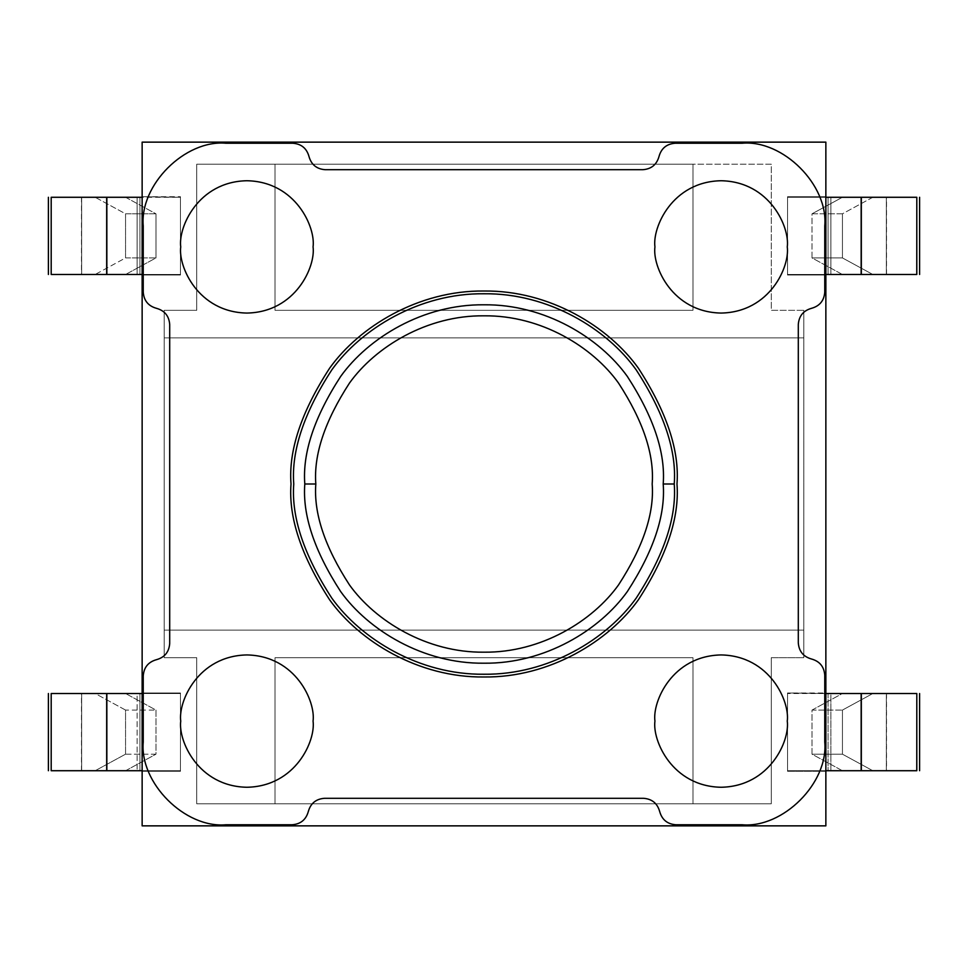 <?xml version="1.0" encoding="UTF-8"?>
<svg xmlns="http://www.w3.org/2000/svg" width="968" height="968" viewBox="0 0 968 968"><rect width="100%" height="100%" fill="white"/><g stroke="black" fill="none" stroke-linecap="round" stroke-linejoin="round"><path stroke-width="0.73" stroke-dasharray="4.84 3.63" d="M787.541 771.278L825.861 770.722L787.541 771.278L825.861 771.278L825.861 825.861L142.139 825.861L142.139 770.722L180.459 770.722L180.459 692.979L180.459 771.278L142.139 771.278L180.459 771.278L180.459 692.979L142.139 693.524L180.459 692.979L142.139 692.979L142.139 274.476L180.459 275.021L142.139 275.021L180.459 275.021L180.459 196.722L142.139 196.722L142.139 142.139L825.861 142.139L825.861 197.278L787.541 197.278L787.541 275.021L787.541 196.722L825.861 196.722L787.541 196.722L787.541 275.021L825.861 274.476L787.541 275.021L825.861 275.021L825.861 692.979L787.541 692.979L787.541 771.278L787.541 692.979L787.541 771.278L825.861 771.278L825.861 142.139L142.139 142.139L142.139 825.861L825.861 825.861L825.861 771.278L787.541 771.278M196.722 803.803L771.278 803.803L771.278 657.683L803.803 657.683L803.803 310.317L771.278 310.317L771.278 164.197L196.722 164.197L196.722 310.317L164.197 310.317L164.197 657.683L196.722 657.683L196.722 803.803L196.722 657.683L164.197 657.683L164.197 310.317L196.722 310.317L196.722 164.197L275.021 164.197L275.021 310.317L692.979 310.317L692.979 164.197L771.278 164.197L771.278 310.317L803.803 310.317L803.803 337.88L164.197 337.88L164.197 310.317L164.197 657.683L164.197 630.12L803.803 630.12L803.803 310.317L803.803 657.683L803.803 630.12L803.803 657.683L771.278 657.683L771.278 803.803L692.979 803.803L692.979 657.683L275.021 657.683L275.021 803.803L196.722 803.803L771.278 803.803L196.722 803.803L196.722 657.683L164.197 657.683L196.722 657.683L196.722 803.803M771.278 164.197L196.722 164.197L771.278 164.197L771.278 310.317L803.803 310.317L771.278 310.317L771.278 164.197M676.983 484C679.56 450.459 666.698 411.86 638.384 368.203C608.775 326.76 549.509 290.243 484 291.017C418.491 290.243 359.225 326.76 329.616 368.203C301.302 411.86 288.44 450.459 291.017 484C288.44 517.541 301.302 556.14 329.616 599.797C359.225 641.24 418.491 677.757 484 676.983C549.509 677.757 608.775 641.24 638.384 599.797C666.698 556.14 679.56 517.541 676.983 484C679.56 517.541 666.698 556.14 638.384 599.797C608.775 641.24 549.509 677.757 484 676.983C418.491 677.757 359.225 641.24 329.616 599.797C301.302 556.14 288.44 517.541 291.017 484C288.44 450.459 301.302 411.86 329.616 368.203C359.225 326.76 418.491 290.243 484 291.017C549.509 290.243 608.775 326.76 638.384 368.203C666.698 411.86 679.56 450.459 676.983 484M313.063 246.9C315.725 266.26 295.881 312.168 246.9 313.063C197.932 312.168 178.076 266.26 180.738 246.9C178.076 227.553 197.932 181.633 246.9 180.738C295.881 181.633 315.725 227.553 313.063 246.9C315.725 227.553 295.881 181.633 246.9 180.738C197.932 181.633 178.076 227.553 180.738 246.9C178.076 266.26 197.932 312.168 246.9 313.063C295.881 312.168 315.725 266.26 313.063 246.9M787.262 721.1C789.924 740.447 770.068 786.367 721.1 787.262C672.119 786.367 652.275 740.447 654.937 721.1C652.275 701.74 672.119 655.832 721.1 654.937C770.068 655.832 789.924 701.74 787.262 721.1C789.924 701.74 770.068 655.832 721.1 654.937C672.119 655.832 652.275 701.74 654.937 721.1C652.275 740.447 672.119 786.367 721.1 787.262C770.068 786.367 789.924 740.447 787.262 721.1M787.262 246.9C789.924 266.26 770.068 312.168 721.1 313.063C672.119 312.168 652.275 266.26 654.937 246.9C652.275 227.553 672.119 181.633 721.1 180.738C770.068 181.633 789.924 227.553 787.262 246.9C789.924 227.553 770.068 181.633 721.1 180.738C672.119 181.633 652.275 227.553 654.937 246.9C652.275 266.26 672.119 312.168 721.1 313.063C770.068 312.168 789.924 266.26 787.262 246.9M313.063 721.1C315.725 740.447 295.881 786.367 246.9 787.262C197.932 786.367 178.076 740.447 180.738 721.1C178.076 701.74 197.932 655.832 246.9 654.937C295.881 655.832 315.725 701.74 313.063 721.1C315.725 701.74 295.881 655.832 246.9 654.937C197.932 655.832 178.076 701.74 180.738 721.1C178.076 740.447 197.932 786.367 246.9 787.262C295.881 786.367 315.725 740.447 313.063 721.1M643.466 798.298L324.534 798.298C316.04 798.927 310.631 803.331 308.32 811.523C306.009 819.727 300.612 824.131 292.118 824.76L225.943 824.76C185.033 828.463 139.537 782.967 143.24 742.057L143.24 675.882C143.869 667.388 148.273 661.991 156.477 659.68C164.669 657.369 169.073 651.96 169.702 643.466L169.702 324.534C169.073 316.04 164.669 310.631 156.477 308.32C148.273 306.009 143.869 300.612 143.24 292.118L143.24 225.943C139.537 185.033 185.033 139.537 225.943 143.24L292.784 143.24C301.278 143.869 306.674 148.273 308.986 156.477C311.309 164.669 316.705 169.073 325.2 169.702L642.8 169.702C651.295 169.073 656.691 164.669 659.014 156.477C661.325 148.273 666.722 143.869 675.216 143.24L742.057 143.24C782.967 139.537 828.463 185.033 824.76 225.943L824.76 292.118C824.131 300.612 819.727 306.009 811.523 308.32C803.331 310.631 798.927 316.04 798.298 324.534L798.298 642.8C798.927 651.295 803.331 656.691 811.523 659.014C819.727 661.325 824.131 666.722 824.76 675.216L824.76 742.057C828.463 782.967 782.967 828.463 742.057 824.76L675.882 824.76C667.388 824.131 661.991 819.727 659.68 811.523C657.369 803.331 651.96 798.927 643.466 798.298C651.96 798.927 657.369 803.331 659.68 811.523C661.991 819.727 667.388 824.131 675.882 824.76L742.057 824.76C782.967 828.463 828.463 782.967 824.76 742.057L824.76 675.216C824.131 666.722 819.727 661.325 811.523 659.014C803.331 656.691 798.927 651.295 798.298 642.8L798.298 324.534C798.927 316.04 803.331 310.631 811.523 308.32C819.727 306.009 824.131 300.612 824.76 292.118L824.76 225.943C828.463 185.033 782.967 139.537 742.057 143.24L675.216 143.24C666.722 143.869 661.325 148.273 659.014 156.477C656.691 164.669 651.295 169.073 642.8 169.702L325.2 169.702C316.705 169.073 311.309 164.669 308.986 156.477C306.674 148.273 301.278 143.869 292.784 143.24L225.943 143.24C185.033 139.537 139.537 185.033 143.24 225.943L143.24 292.118C143.869 300.612 148.273 306.009 156.477 308.32C164.669 310.631 169.073 316.04 169.702 324.534L169.702 643.466C169.073 651.96 164.669 657.369 156.477 659.68C148.273 661.991 143.869 667.388 143.24 675.882L143.24 742.057C139.537 782.967 185.033 828.463 225.943 824.76L292.118 824.76C300.612 824.131 306.009 819.727 308.32 811.523C310.631 803.331 316.04 798.927 324.534 798.298L643.466 798.298M663.201 484C665.597 452.855 653.642 417.014 627.361 376.479C599.857 337.989 544.839 304.085 484 304.799C423.161 304.085 368.142 337.989 340.639 376.479C314.358 417.014 302.403 452.855 304.799 484C302.403 515.145 314.358 550.986 340.639 591.521C368.142 630.011 423.161 663.915 484 663.201C544.839 663.915 599.857 630.011 627.361 591.521C653.642 550.986 665.597 515.145 663.201 484C665.597 515.145 653.642 550.986 627.361 591.521C599.857 630.011 544.839 663.915 484 663.201C423.161 663.915 368.142 630.011 340.639 591.521C314.358 550.986 302.403 515.145 304.799 484C302.403 452.855 314.358 417.014 340.639 376.479C368.142 337.989 423.161 304.085 484 304.799C544.839 304.085 599.857 337.989 627.361 376.479C653.642 417.014 665.597 452.855 663.201 484M803.803 630.12L164.197 630.12L803.803 630.12L164.197 630.12L164.197 337.88L803.803 337.88L164.197 337.88L803.803 337.88L803.803 630.12M692.979 803.803L692.979 657.683L692.979 803.803L275.021 803.803L275.021 657.683L692.979 657.683L275.021 657.683L275.021 803.803L275.021 657.683L692.979 657.683L692.979 803.803M692.979 164.197L692.979 310.317L692.979 164.197L692.979 310.317L275.021 310.317L692.979 310.317L275.021 310.317L275.021 164.197L275.021 310.317L275.021 164.197L692.979 164.197M164.197 310.317L196.722 310.317L164.197 310.317M196.722 310.317L196.722 164.197L196.722 310.317M803.803 657.683L771.278 657.683L803.803 657.683M771.278 657.683L771.278 803.803L771.278 657.683M180.459 275.021L142.139 275.021L180.459 275.021L180.459 196.722L180.459 275.021M142.139 196.722L180.459 197.278L142.139 196.722M180.459 692.979L142.139 692.979L180.459 692.979M142.139 771.278L180.459 771.278L142.139 771.278M787.541 692.979L825.861 693.524L787.541 692.979M787.541 275.021L825.861 275.021L787.541 275.021M825.861 196.722L787.541 196.722L825.861 196.722M125.562 257.924L125.562 213.819L155.981 213.819L155.981 257.924L125.562 257.924L95.179 274.476L125.598 274.476L81.663 274.476L180.459 274.476L81.663 274.476L125.598 274.476L155.981 257.924L155.981 213.819L125.598 197.278L81.663 197.278L81.663 274.476L81.663 197.278L125.598 197.278L51.243 197.278L95.179 197.278L125.562 213.819L125.562 257.924L155.981 257.924L125.598 274.476L51.243 274.476L95.179 274.476L125.562 257.924M142.139 197.278L81.663 197.278L81.663 274.476L81.663 197.278L137.129 197.278L137.129 274.476L137.129 197.278L139.936 197.278L139.936 274.476L139.936 197.278L139.936 274.476L139.936 197.278L142.139 197.278L142.139 274.476L142.139 197.278L180.459 197.278L180.459 274.476L142.139 274.476L142.139 197.278M51.243 274.476L51.243 197.278L51.195 274.476M106.843 274.476L106.843 197.278L106.843 274.476M125.562 754.181L125.562 710.076L155.981 710.076L155.981 754.181L125.562 754.181L95.179 770.722L125.598 770.722L155.981 754.181L155.981 710.076L125.598 693.524L51.243 693.524L95.179 693.524L125.562 710.076L125.562 754.181L155.981 754.181L125.598 770.722L51.243 770.722L95.179 770.722L125.562 754.181M81.663 693.524L125.598 693.524L81.663 693.524L81.663 770.722L180.459 770.722L81.663 770.722L81.663 693.524L81.663 770.722L81.663 693.524L137.129 693.524L81.663 693.524M142.139 693.524L180.459 693.524L137.129 693.524L137.129 770.722L137.129 693.524L139.936 693.524L139.936 770.722L139.936 693.524L139.936 770.722L139.936 693.524L142.139 693.524L142.139 770.722L142.139 693.524L180.459 693.524L180.459 770.722L142.139 770.722L142.139 693.524M51.243 770.722L51.243 693.524L51.195 770.722M106.843 770.722L106.843 693.524L106.843 770.722M125.598 197.278L155.981 213.819L125.562 213.819L95.179 197.278L125.598 197.278M125.562 710.076L95.179 693.524L125.598 693.524L155.981 710.076L125.562 710.076M916.805 274.476L842.402 274.476L812.019 257.924L812.019 213.819L842.438 213.819L842.438 257.924L812.019 257.924L842.402 274.476L916.756 274.476L916.756 197.278L787.541 197.278L825.861 197.278L825.861 274.476L787.541 274.476L787.541 197.278L828.063 197.278L828.063 274.476L886.337 274.476L787.541 274.476L828.063 274.476L828.063 197.278L828.063 274.476L828.063 197.278L830.871 197.278L830.871 274.476L830.871 197.278L886.337 197.278L886.337 274.476L886.337 197.278L886.337 274.476L886.337 197.278L842.402 197.278L812.019 213.819L812.019 257.924L842.438 257.924L842.438 213.819L872.821 197.278L916.805 197.278M825.861 274.476L825.861 197.278L825.861 274.476M861.157 274.476L861.157 197.278L861.157 274.476M916.756 197.278L916.756 274.476M872.821 274.476L842.438 257.924L872.821 274.476M916.805 770.722L842.402 770.722L812.019 754.181L812.019 710.076L842.438 710.076L842.438 754.181L812.019 754.181L842.402 770.722L916.756 770.722L916.756 693.524L825.861 693.524L825.861 770.722L787.541 770.722L886.337 770.722L787.541 770.722L787.541 693.524L828.063 693.524L828.063 770.722L828.063 693.524L828.063 770.722L828.063 693.524L830.871 693.524L830.871 770.722L830.871 693.524L886.337 693.524L886.337 770.722L886.337 693.524L886.337 770.722L886.337 693.524L842.402 693.524L812.019 710.076L812.019 754.181L842.438 754.181L842.438 710.076L872.821 693.524L916.805 693.524M825.861 770.722L825.861 693.524L825.861 770.722M861.157 770.722L861.157 693.524L861.157 770.722M916.756 693.524L916.756 770.722M872.821 770.722L842.438 754.181L872.821 770.722M872.821 197.278L842.438 213.819L812.019 213.819L842.402 197.278L872.821 197.278M812.019 710.076L842.402 693.524L872.821 693.524L842.438 710.076L812.019 710.076M81.481 197.278L81.481 274.476M81.481 770.722L81.481 693.524M886.519 274.476L886.519 197.278M886.519 693.524L886.519 770.722"/><path stroke-width="1.45" d="M825.861 142.139L825.861 825.861L142.139 825.861L142.139 142.139L825.861 142.139L142.139 142.139L142.139 825.861L825.861 825.861L825.861 142.139M674.236 484C676.765 517.069 664.084 555.112 636.182 598.139C606.996 638.989 548.578 674.986 484 674.236C419.422 674.986 361.004 638.989 331.818 598.139C303.916 555.112 291.235 517.069 293.764 484C291.235 450.931 303.916 412.888 331.818 369.861C361.004 329.011 419.422 293.014 484 293.764C548.578 293.014 606.996 329.011 636.182 369.861C664.084 412.888 676.765 450.931 674.236 484C676.765 450.931 664.084 412.888 636.182 369.861C606.996 329.011 548.578 293.014 484 293.764C419.422 293.014 361.004 329.011 331.818 369.861C303.916 412.888 291.235 450.931 293.764 484C291.235 517.069 303.916 555.112 331.818 598.139C361.004 638.989 419.422 674.986 484 674.236C548.578 674.986 606.996 638.989 636.182 598.139C664.084 555.112 676.765 517.069 674.236 484L663.201 484C665.597 515.145 653.642 550.986 627.361 591.521C599.857 630.011 544.839 663.915 484 663.201C423.161 663.915 368.142 630.011 340.639 591.521C314.358 550.986 302.403 515.145 304.799 484C302.403 452.855 314.358 417.014 340.639 376.479C368.142 337.989 423.161 304.085 484 304.799C544.839 304.085 599.857 337.989 627.361 376.479C653.642 417.014 665.597 452.855 663.201 484L674.236 484M324.534 798.298L643.466 798.298C651.96 798.927 657.369 803.331 659.68 811.523C661.991 819.727 667.388 824.131 675.882 824.76L742.057 824.76C782.967 828.463 828.463 782.967 824.76 742.057L824.76 675.216C824.131 666.722 819.727 661.325 811.523 659.014C803.331 656.691 798.927 651.295 798.298 642.8L798.298 324.534C798.927 316.04 803.331 310.631 811.523 308.32C819.727 306.009 824.131 300.612 824.76 292.118L824.76 225.943C828.463 185.033 782.967 139.537 742.057 143.24L675.216 143.24C666.722 143.869 661.325 148.273 659.014 156.477C656.691 164.669 651.295 169.073 642.8 169.702L325.2 169.702C316.705 169.073 311.309 164.669 308.986 156.477C306.674 148.273 301.278 143.869 292.784 143.24L225.943 143.24C185.033 139.537 139.537 185.033 143.24 225.943L143.24 292.118C143.869 300.612 148.273 306.009 156.477 308.32C164.669 310.631 169.073 316.04 169.702 324.534L169.702 643.466C169.073 651.96 164.669 657.369 156.477 659.68C148.273 661.991 143.869 667.388 143.24 675.882L143.24 742.057C139.537 782.967 185.033 828.463 225.943 824.76L292.118 824.76C300.612 824.131 306.009 819.727 308.32 811.523C310.631 803.331 316.04 798.927 324.534 798.298C316.04 798.927 310.631 803.331 308.32 811.523C306.009 819.727 300.612 824.131 292.118 824.76L225.943 824.76C185.033 828.463 139.537 782.967 143.24 742.057L143.24 675.882C143.869 667.388 148.273 661.991 156.477 659.68C164.669 657.369 169.073 651.96 169.702 643.466L169.702 324.534C169.073 316.04 164.669 310.631 156.477 308.32C148.273 306.009 143.869 300.612 143.24 292.118L143.24 225.943C139.537 185.033 185.033 139.537 225.943 143.24L292.784 143.24C301.278 143.869 306.674 148.273 308.986 156.477C311.309 164.669 316.705 169.073 325.2 169.702L642.8 169.702C651.295 169.073 656.691 164.669 659.014 156.477C661.325 148.273 666.722 143.869 675.216 143.24L742.057 143.24C782.967 139.537 828.463 185.033 824.76 225.943L824.76 292.118C824.131 300.612 819.727 306.009 811.523 308.32C803.331 310.631 798.927 316.04 798.298 324.534L798.298 642.8C798.927 651.295 803.331 656.691 811.523 659.014C819.727 661.325 824.131 666.722 824.76 675.216L824.76 742.057C828.463 782.967 782.967 828.463 742.057 824.76L675.882 824.76C667.388 824.131 661.991 819.727 659.68 811.523C657.369 803.331 651.96 798.927 643.466 798.298L324.534 798.298M676.983 484C679.56 517.541 666.698 556.14 638.384 599.797C608.775 641.24 549.509 677.757 484 676.983C418.491 677.757 359.225 641.24 329.616 599.797C301.302 556.14 288.44 517.541 291.017 484C288.44 450.459 301.302 411.86 329.616 368.203C359.225 326.76 418.491 290.243 484 291.017C549.509 290.243 608.775 326.76 638.384 368.203C666.698 411.86 679.56 450.459 676.983 484C679.56 450.459 666.698 411.86 638.384 368.203C608.775 326.76 549.509 290.243 484 291.017C418.491 290.243 359.225 326.76 329.616 368.203C301.302 411.86 288.44 450.459 291.017 484C288.44 517.541 301.302 556.14 329.616 599.797C359.225 641.24 418.491 677.757 484 676.983C549.509 677.757 608.775 641.24 638.384 599.797C666.698 556.14 679.56 517.541 676.983 484M787.262 721.1C789.924 740.447 770.068 786.367 721.1 787.262C672.119 786.367 652.275 740.447 654.937 721.1C652.275 701.74 672.119 655.832 721.1 654.937C770.068 655.832 789.924 701.74 787.262 721.1C789.924 701.74 770.068 655.832 721.1 654.937C672.119 655.832 652.275 701.74 654.937 721.1C652.275 740.447 672.119 786.367 721.1 787.262C770.068 786.367 789.924 740.447 787.262 721.1M787.262 246.9C789.924 266.26 770.068 312.168 721.1 313.063C672.119 312.168 652.275 266.26 654.937 246.9C652.275 227.553 672.119 181.633 721.1 180.738C770.068 181.633 789.924 227.553 787.262 246.9C789.924 227.553 770.068 181.633 721.1 180.738C672.119 181.633 652.275 227.553 654.937 246.9C652.275 266.26 672.119 312.168 721.1 313.063C770.068 312.168 789.924 266.26 787.262 246.9M313.063 246.9C315.725 266.26 295.881 312.168 246.9 313.063C197.932 312.168 178.076 266.26 180.738 246.9C178.076 227.553 197.932 181.633 246.9 180.738C295.881 181.633 315.725 227.553 313.063 246.9C315.725 227.553 295.881 181.633 246.9 180.738C197.932 181.633 178.076 227.553 180.738 246.9C178.076 266.26 197.932 312.168 246.9 313.063C295.881 312.168 315.725 266.26 313.063 246.9M313.063 721.1C315.725 740.447 295.881 786.367 246.9 787.262C197.932 786.367 178.076 740.447 180.738 721.1C178.076 701.74 197.932 655.832 246.9 654.937C295.881 655.832 315.725 701.74 313.063 721.1C315.725 701.74 295.881 655.832 246.9 654.937C197.932 655.832 178.076 701.74 180.738 721.1C178.076 740.447 197.932 786.367 246.9 787.262C295.881 786.367 315.725 740.447 313.063 721.1M315.822 484C313.584 513.234 324.788 546.872 349.46 584.902C375.269 621.02 426.912 652.843 484 652.178C541.088 652.843 592.731 621.02 618.54 584.902C643.212 546.872 654.416 513.234 652.178 484C654.416 454.766 643.212 421.128 618.54 383.098C592.731 346.98 541.088 315.157 484 315.822C426.912 315.157 375.269 346.98 349.46 383.098C324.788 421.128 313.584 454.766 315.822 484C313.584 454.766 324.788 421.128 349.46 383.098C375.269 346.98 426.912 315.157 484 315.822C541.088 315.157 592.731 346.98 618.54 383.098C643.212 421.128 654.416 454.766 652.178 484C654.416 513.234 643.212 546.872 618.54 584.902C592.731 621.02 541.088 652.843 484 652.178C426.912 652.843 375.269 621.02 349.46 584.902C324.788 546.872 313.584 513.234 315.822 484L304.799 484C302.403 515.145 314.358 550.986 340.639 591.521C368.142 630.011 423.161 663.915 484 663.201C544.839 663.915 599.857 630.011 627.361 591.521C653.642 550.986 665.597 515.145 663.201 484C665.597 452.855 653.642 417.014 627.361 376.479C599.857 337.989 544.839 304.085 484 304.799C423.161 304.085 368.142 337.989 340.639 376.479C314.358 417.014 302.403 452.855 304.799 484L315.822 484M142.139 274.476L51.195 274.476L51.195 197.278L142.139 197.278L51.195 197.278L51.195 274.476L106.674 274.476L106.674 197.278L106.674 274.476L106.843 197.278L106.843 274.476L142.139 274.476M51.243 693.524L142.139 693.524L51.243 693.524M142.139 770.722L51.195 770.722L51.195 693.524L51.195 770.722L106.674 770.722L106.674 693.524L106.674 770.722L106.843 693.524L106.843 770.722L142.139 770.722M825.861 197.278L916.805 197.278L825.861 197.278M916.756 274.476L825.861 274.476L861.157 274.476L861.157 197.278L861.157 274.476L861.326 197.278L861.326 274.476L916.805 274.476L916.805 197.278L916.756 274.476M916.756 770.722L825.861 770.722L861.157 770.722L861.157 693.524L916.805 693.524L825.861 693.524L861.157 693.524L861.157 770.722L861.326 693.524L861.326 770.722L916.805 770.722L916.805 693.524L916.756 770.722M48.4 197.278L48.4 274.476M48.4 693.524L48.4 770.722M919.6 197.278L919.6 274.476M919.6 693.524L919.6 770.722"/></g></svg>
